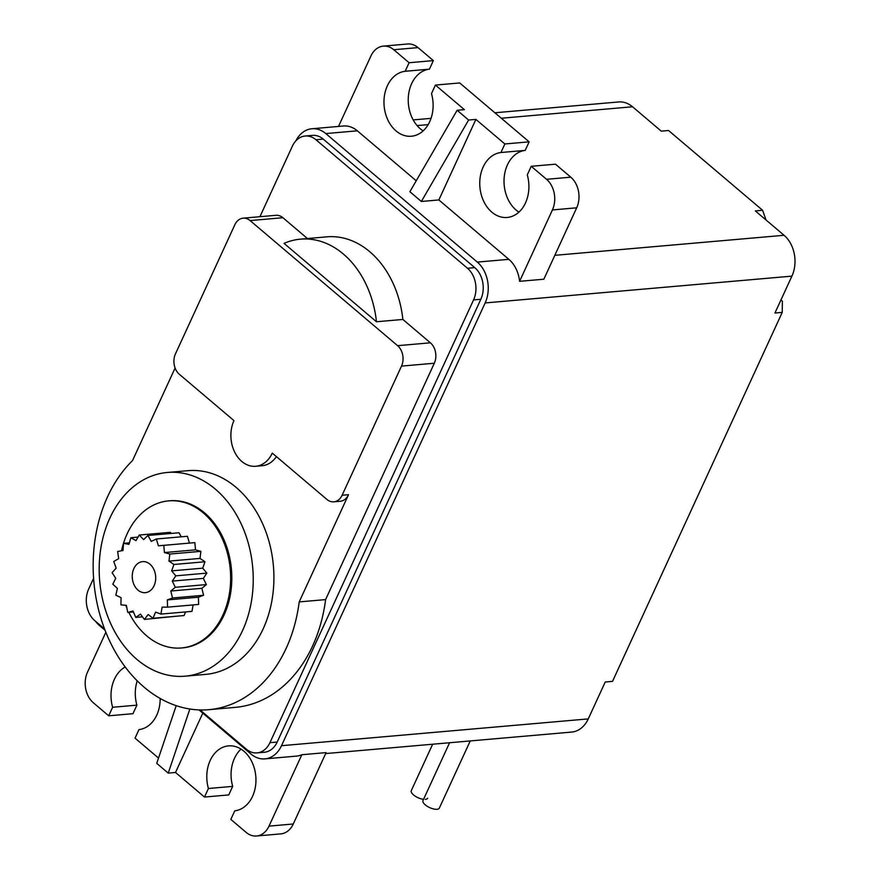 <?xml version="1.0" encoding="UTF-8"?>
<svg xmlns="http://www.w3.org/2000/svg" width="880" height="880" viewBox="0 0 880 880"><rect width="100%" height="100%" fill="white"/><g stroke="black" fill="none" stroke-linecap="round" stroke-linejoin="round"><path stroke-width="1.32" d="M333.817 501.82A14.762 11.088 85 0 1 326.876 499.411L272.283 453.112A29.524 22.187 85 0 1 255.695 466.279A29.524 22.187 85 0 1 234.476 451.671A29.524 22.187 85 0 1 233.97 420.618L179.377 374.319A14.762 11.088 85 0 1 175.45 353.892L234.85 224.752A14.762 11.088 85 0 1 243.144 218.163A14.762 11.088 85 0 1 250.085 220.572L397.595 345.675A14.762 11.088 85 0 1 401.511 366.102L342.111 495.242A14.762 11.088 85 0 1 333.817 501.82L340.23 501.27A14.762 11.088 85 0 0 348.524 494.681L299.2 601.909A137.676 103.433 85 0 1 208.868 709.676A137.676 103.433 85 0 1 144.133 687.203A137.676 103.433 85 0 1 132.539 460.559L175.109 368.005M208.868 709.676L235.268 707.366A137.676 103.433 -95 0 0 325.6 599.599L434.324 363.231A14.762 11.088 -95 0 0 430.397 342.815L402.864 319.451A91.201 68.519 -95 0 0 326.887 236.841L300.487 239.151A91.201 68.519 85 0 1 376.464 321.761L284.031 243.375A91.201 68.519 85 0 1 300.487 239.151M299.2 601.909L325.6 599.599M449.581 742.742L422.983 800.569A9.009 3.597 24.7 0 0 425.238 804.848A9.009 3.597 24.7 0 0 433.609 808.962A9.009 3.597 24.7 0 0 439.34 808.093L470.239 740.938M425.315 799.37A9.009 3.597 24.7 0 0 427.658 798.182M137.027 659.494A102.245 76.813 85 0 1 100.848 548.174A102.245 76.813 85 0 1 167.31 472.472A102.245 76.813 85 0 1 215.38 489.159A102.245 76.813 85 0 1 251.57 600.479A102.245 76.813 85 0 1 185.108 676.181A102.245 76.813 85 0 1 137.027 659.494M167.31 472.472L187.979 470.668A102.245 76.813 85 0 1 236.06 487.344A102.245 76.813 85 0 1 272.239 598.664A102.245 76.813 85 0 1 205.777 674.377L185.108 676.181M121.528 550.781A73.821 55.462 85 0 1 168.619 500.885A73.821 55.462 85 0 1 203.324 512.93A73.821 55.462 85 0 1 229.449 593.307A73.821 55.462 85 0 1 181.467 647.966A73.821 55.462 85 0 1 146.751 635.921A73.821 55.462 85 0 1 128.843 612.348M126.907 608.113A73.821 55.462 85 0 1 125.774 605.297M168.619 500.885L169.774 500.786A73.821 55.462 85 0 1 204.49 512.831A73.821 55.462 85 0 1 230.615 593.208A73.821 55.462 85 0 1 182.633 647.867L181.467 647.966M149.941 564.168A15.576 11.693 85 0 1 155.452 581.119A15.576 11.693 85 0 1 145.332 592.658A15.576 11.693 85 0 1 138.006 590.117A15.576 11.693 85 0 1 132.495 573.155A15.576 11.693 85 0 1 142.626 561.627A15.576 11.693 85 0 1 149.941 564.168M105.05 630.245L99.506 625.548A29.524 22.187 85 0 1 95.469 621.236M494.857 112.772L618.651 101.959A29.524 22.187 85 0 1 632.533 106.777L661.265 131.142L668.547 130.504L762.608 210.287L755.326 210.914L784.069 235.29A29.524 22.187 -95 0 1 791.912 276.133L485.155 302.94L281.501 745.701A29.524 22.187 85 0 1 264.913 758.879A29.524 22.187 85 0 1 251.031 754.061L198.979 709.907M295.801 140.921A29.524 22.187 85 0 1 311.894 128.755A29.524 22.187 85 0 1 325.787 133.573L477.312 262.086A29.524 22.187 85 0 1 485.155 302.94M416.229 180.774L357.335 130.823A29.524 22.187 -95 0 0 343.453 126.005L311.894 128.755M257.059 752.895L264.341 752.257A22.88 17.193 -95 0 0 277.189 742.049L480.843 299.277A22.88 17.193 -95 0 0 474.771 267.63L323.235 139.117A22.88 17.193 -95 0 0 312.477 135.377L305.195 136.015A22.88 17.193 85 0 1 315.953 139.744L467.489 268.257A22.88 17.193 85 0 1 473.561 299.915L269.918 742.687A22.88 17.193 85 0 1 257.059 752.895A22.88 17.193 85 0 1 246.301 749.155L200.057 709.94M105.853 632.28L87.494 672.188A22.143 16.643 -95 0 0 93.379 702.812L108.702 715.814L112.629 707.267A32.626 24.508 85 0 1 125.202 666.985M293.271 823.999L269.005 826.122A22.143 16.643 85 0 1 256.564 836L280.83 833.877A22.143 16.643 -95 0 0 293.271 823.999L326.106 752.609L301.84 754.732A29.524 22.187 -95 0 1 296.472 756.118L264.913 758.879M189.849 709.005L168.234 773.113L175.516 772.475L204.49 797.049L228.756 794.926L232.683 786.379A32.626 24.508 85 0 1 241.043 749.122M108.702 715.814L132.968 713.691L136.906 705.144A32.626 24.508 85 0 1 137.225 680.845M160.171 698.467A32.626 24.508 85 0 1 138.974 729.608L135.047 738.155L158.521 758.065M780.945 299.97L782.375 301.18L782.221 312.4L774.939 313.027L791.912 276.133M338.514 126.434L370.909 56.001A22.143 16.643 85 0 1 383.35 46.123L407.616 44A22.143 16.643 85 0 1 418.033 47.608L433.356 60.61L409.09 62.733L405.152 71.28A32.626 24.508 -95 0 0 384.153 106.227A32.626 24.508 -95 0 0 411.378 136.235A32.626 24.508 -95 0 0 431.497 93.621L435.424 85.074L464.398 109.648L457.127 110.275L468.611 120.032L475.893 119.394L504.867 143.968L529.144 141.845L459.701 82.951L435.424 85.074M405.152 71.28L429.429 69.157L433.356 60.61M429.429 69.157A32.626 24.508 -95 0 0 408.441 95.667A32.626 24.508 -95 0 0 423.137 130.878M531.212 166.309L546.535 179.3A22.143 16.643 85 0 1 552.42 209.935L519.585 281.325L543.851 279.213L576.686 207.812A22.143 16.643 85 0 0 570.801 177.188L555.478 164.186L531.212 166.309L527.285 174.856A32.626 24.508 85 0 1 507.166 217.47A32.626 24.508 85 0 1 479.941 187.451A32.626 24.508 85 0 1 500.94 152.515L525.206 150.392L529.144 141.845M525.206 150.392A32.626 24.508 -95 0 0 504.229 176.902A32.626 24.508 -95 0 0 518.925 212.113M383.35 46.123A22.143 16.643 85 0 1 393.767 49.731L409.09 62.733M519.585 281.325A29.524 22.187 -95 0 0 508.86 259.336L438.845 199.947L421.366 201.476L468.611 120.032M457.127 110.275L409.871 191.73L421.366 201.476M104.544 628.936L94.765 620.642A22.88 17.193 85 0 1 88.693 588.984L93.588 578.336M259.93 216.7L292.347 146.223A22.88 17.193 85 0 1 305.195 136.015M325.666 753.566L571.67 732.072A29.524 22.187 -95 0 0 588.258 718.905L605.231 682L612.513 681.373L782.221 312.4M269.005 826.122L301.84 754.732M256.564 836A22.143 16.643 85 0 1 246.147 832.392L230.824 819.39L234.762 810.843A32.626 24.508 85 0 0 255.761 775.896A32.626 24.508 85 0 0 228.536 745.888A32.626 24.508 85 0 0 208.417 788.502L232.683 786.379M168.234 773.113L156.739 763.367L176.198 705.661M136.906 705.144L112.629 707.267M202.796 713.152L175.516 772.475M204.49 797.049L208.417 788.502M766.051 220.011L762.608 210.287M475.893 119.394L438.845 199.947M504.867 143.968L500.94 152.515M307.461 238.546L282.898 217.712A14.762 11.088 -95 0 0 275.957 215.303L243.144 218.163M402.864 319.451L376.464 321.761M432.652 744.216L411.29 790.658A9.009 3.597 24.7 0 0 414.645 795.773A9.009 3.597 24.7 0 0 423.544 799.337M276.408 456.61A29.524 22.187 85 0 1 262.108 465.718L255.695 466.279M171.336 533.423L170.28 532.334L139.227 535.04L143.616 539.627L147.917 535.469L151.272 541.398L156.321 538.989L158.389 545.809L163.801 545.347L164.428 552.563L169.818 554.048L168.96 561.121L173.921 564.476L171.644 570.878L175.802 575.828L172.271 581.097L175.318 587.29L170.797 591.03L172.513 597.993L167.332 599.918L167.585 607.156L162.14 607.123L160.919 614.086L155.595 612.106L152.988 618.277L148.192 614.504L144.386 619.421L140.481 614.119L135.762 617.419L142.483 616.836M181.28 536.811L178.981 532.763L147.917 535.469M167.585 607.156L198.649 604.439L198.396 597.212L203.577 595.276L201.861 588.313L206.382 584.573L203.335 578.391L206.866 573.122L202.708 568.161L204.985 561.759L200.024 558.415L200.882 551.342L195.492 549.846L194.865 542.63L189.453 543.103L187.385 536.283L156.321 538.989M160.919 614.086L191.983 611.369L193.116 604.923M152.988 618.277L184.052 615.56L185.592 611.93M144.386 619.421L175.78 616.286M135.762 617.419L133.023 610.995L127.743 612.447L126.379 605.363L120.923 604.846L121.044 597.63L115.819 595.188L117.403 588.379L112.805 584.199L115.731 578.303L112.101 572.682L116.16 568.139L113.751 561.495L118.657 558.635L117.656 551.474L123.024 550.506L123.508 543.345L128.942 544.357L130.878 537.735L135.982 540.639L139.227 535.04M127.743 612.447L133.43 611.941M198.396 597.212L167.332 599.918M203.577 595.276L172.513 597.993M201.861 588.313L170.797 591.03M206.382 584.573L175.318 587.29M203.335 578.391L172.271 581.097M206.866 573.122L175.802 575.828M202.708 568.161L171.644 570.878M204.985 561.759L173.921 564.476M123.508 543.345L129.393 542.839M200.024 558.415L168.96 561.121M200.882 551.342L169.818 554.048M130.878 537.735L138.028 537.108M195.492 549.846L164.428 552.563M194.865 542.63L163.801 545.347M189.453 543.103L158.389 545.809M417.109 125.598L428.164 124.63M501.303 118.239L632.533 106.777M325.787 133.573L357.335 130.823M554.84 255.321L784.069 235.29M477.312 262.086L508.86 259.336M315.953 139.744L323.235 139.117M467.489 268.257L474.771 267.63M473.561 299.915L480.843 299.277M269.918 742.687L277.189 742.049M281.501 745.701L588.258 718.905M576.686 207.812L552.42 209.935M570.801 177.188L546.535 179.3M393.767 49.731L418.033 47.608M348.524 494.681L342.111 495.242M434.324 363.231L401.511 366.102M282.898 217.712L250.085 220.572M397.595 345.675L430.397 342.815M413.193 119.911L431.035 118.349"/></g></svg>

